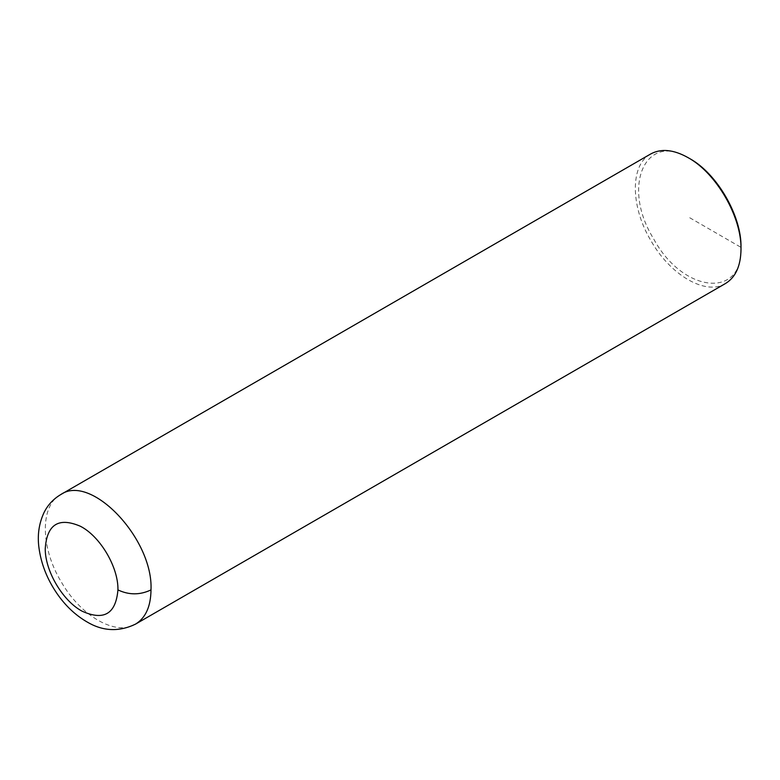 <?xml version="1.0" encoding="UTF-8"?>
<svg xmlns="http://www.w3.org/2000/svg" width="780" height="780" viewBox="0 0 780 780"><rect width="100%" height="100%" fill="white"/><g stroke="black" fill="none" stroke-linecap="round" stroke-linejoin="round"><path stroke-width="0.58" stroke-dasharray="3.9 2.92" d="M725.507 283.501C706.036 295.942 670.147 275.203 650.686 240.269C630.221 205.959 630.23 164.599 650.715 153.962M689.764 217.776L741 247.357C743.369 299.403 682.841 293.368 653.513 238.641C620.861 185.884 645.918 130.572 689.764 158.613M135.505 624.136C116.239 636.402 80.944 616.356 61.347 582.046C40.267 547.56 39.965 505.342 60.703 494.598"/><path stroke-width="1.17" d="M60.713 494.598L650.715 153.962C661.138 148.297 673.598 149.526 688.116 157.667C716.371 173.141 741.731 217.054 741 249.259C740.785 265.902 735.628 277.31 725.507 283.501L135.505 624.136C118.911 632.092 102.697 631.322 86.853 621.835C75.202 615.01 65.237 605.553 56.94 593.463C47.209 579.277 41.233 564.145 39 548.067C37.235 535.558 38.873 523.809 43.904 512.821C47.639 505.148 53.235 499.073 60.703 494.598L60.713 494.598C91.016 473.109 153.445 539.048 150.998 589.904C150.784 606.538 145.616 617.945 135.505 624.136M741 249.259L741 247.357C741.702 216.148 717.142 173.608 689.764 158.613L688.116 157.667M117.936 589.904C115.84 613.967 103.857 621.046 81.988 611.13C62.712 600.815 45.172 571.096 45.23 548.867C46.839 524.462 58.549 516.925 80.359 526.246C100.21 536.308 118.482 567.274 117.936 589.904C128.953 595.13 139.971 595.13 150.998 589.904"/></g></svg>
